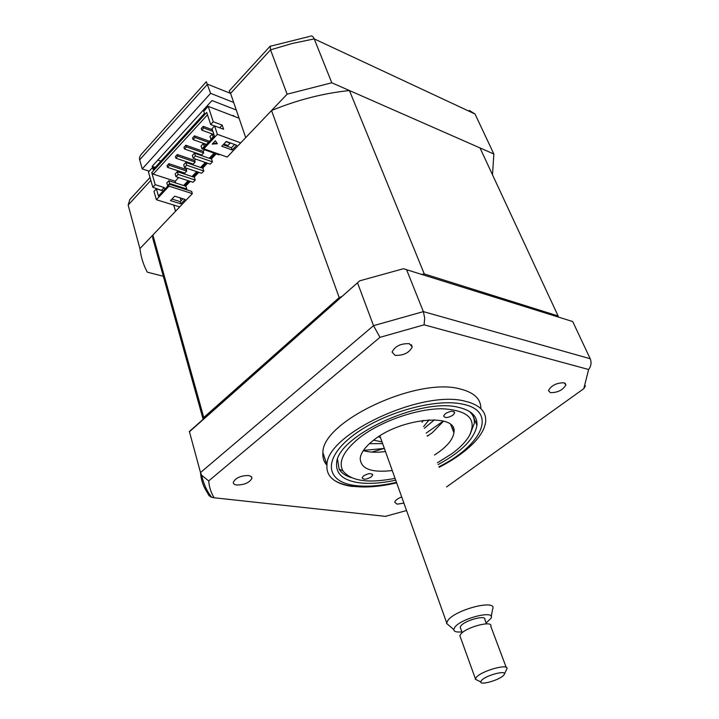 <?xml version="1.0" encoding="UTF-8"?>
<svg xmlns="http://www.w3.org/2000/svg" width="719" height="719" viewBox="0 0 719 719"><rect width="100%" height="100%" fill="white"/><g stroke="black" fill="none" stroke-linecap="round" stroke-linejoin="round"><path stroke-width="1.08" d="M564.011 382.787C556.515 382.832 551.329 385.438 548.444 390.588L550.386 392.691C557.854 392.61 563.022 390.004 565.889 384.872L564.011 382.787M401.696 496.964C397.535 498.591 395.216 500.37 394.731 502.311L397.122 504.172L403.889 503.093M248.459 475.511C240.685 475.645 235.634 477.91 233.298 482.296C233.226 483.779 234.412 484.687 236.848 485.028C244.604 484.858 249.637 482.593 251.938 478.225L251.138 476.454L248.459 475.511M409.309 343.682C400.762 343.385 395.01 346.181 392.062 352.094L395.064 355.366C403.593 355.617 409.318 352.804 412.23 346.926L409.309 343.682M475.852 422.781L476.778 421.28M480.867 408.644C480.957 398.973 474.055 392.412 460.142 388.97C417.155 376.72 321.896 421.622 322.912 452.611C322.454 457.509 323.802 461.724 326.938 465.229M439.129 467.278C453.779 459.836 465.633 451.397 474.675 441.96C481.254 434.815 484.912 428.057 485.631 421.676C486.448 411.52 479.6 404.698 465.076 401.211C422.044 389.383 326.138 434.375 326.965 464.959C326.363 471.457 328.907 476.643 334.587 480.517C339.116 483.536 345.138 485.532 352.669 486.511M438.105 464.582C461.481 451.883 474.423 438.842 476.94 425.468C477.659 416.409 471.511 410.369 458.506 407.34C420.264 397.167 335.98 436.757 336.591 463.782C336.088 474.198 343.574 480.517 359.042 482.755C369.62 484.067 381.834 483.204 395.693 480.157M453.231 431.023L453.878 430.465M452.143 428.254L453.015 427.598M476.94 425.468L472.059 413.344M452.835 430.016L453.671 429.387M472.76 415.124L473.399 414.647M406.514 269.517L423.365 311.615L590.209 358.736L572.701 321.546L403.422 268.726L359.689 280.832L189.457 431.751L200.502 472.572L373.529 325.662L379.965 337.328L424.093 324.826L588.636 369.512L583.783 388.673L446.58 486.943M205.607 487.275L206.82 491.769C203.118 486.053 201.014 479.654 200.502 472.572L201.662 475.259L208.699 480.912L379.965 337.328M193.483 446.643L189.457 431.751M359.689 280.832L189.214 431.616M357.622 283.061L373.529 325.662L423.365 311.615L424.686 318.059L424.093 324.826M590.209 358.736C591.701 362.385 591.171 365.98 588.636 369.512M585.491 385.824L583.783 388.673M406.55 510.535L385.393 516.359M385.95 516.422L214.109 497.773L211.197 497.099L209.013 495.616L206.82 491.769L208.052 491.904M214.109 497.773C211.009 492.704 209.211 487.087 208.699 480.912M326.417 463.288L325.321 463.126M371.795 452.098L383.721 448.584M427.176 435.75L428.596 435.337M469.3 110.42L475.025 114.006L314.221 38.898L292.336 43.446L270.542 49.836L230.574 93.407L245.727 137.617L287.106 94.198L270.542 49.836L270.236 46.088M310.365 36.067C311.929 35.608 313.214 36.561 314.221 38.898L331.792 82.784L287.106 94.198M229.19 90.954L230.574 93.407L207.566 84.204L139.666 159.843C139.046 157.829 139.944 155.592 142.362 153.138L206.308 81.723L210.604 93.353L142.227 168.92L139.666 159.843M173.71 205.05L175.535 211.26L139.926 248.621L128.153 205.068L129.815 199.558L150.019 177.485M139.926 248.621C140.951 257.096 143.414 264.943 147.314 272.168L163.321 276.267M492.488 174.771L493.854 154.01L475.025 114.006M493.854 154.01L331.792 82.784M233.675 102.458L210.604 93.353M142.227 168.92L149.175 171.185M155.241 167.383L152.122 166.359L211.997 100.543L236.263 109.998M160.948 161.128L157.829 160.085M232.74 115.795L233.118 115.391L234.664 116.532M233.118 115.391L233.333 116.02M452.934 415.187L454.678 412.841C453.473 410.567 450.373 410.846 445.376 413.668L443.641 415.986C444.854 418.26 447.946 417.991 452.934 415.187M437.422 462.784L451.909 453.698C459.783 447.901 465.508 442.059 469.094 436.154C477.542 419.366 468.5 410.225 441.969 408.743C416.382 408.698 379.884 421.613 359.096 438.096C343.547 450.93 338.128 461.823 342.846 470.783C350.818 481.047 368.218 483.572 395.046 478.351M351.232 477.596C345.462 475.753 341.435 472.967 339.143 469.228L337.571 459.522M371.247 476.949L372.703 475.007C371.426 472.931 368.38 473.219 363.553 475.879L362.115 477.802C363.392 479.87 366.438 479.591 371.247 476.949M392.259 470.541C371.328 472.94 360.641 468.86 360.201 458.291C360.902 452.754 365.252 446.814 373.251 440.468C401.211 417.433 458.416 412.67 453.887 432.694C453.06 438.725 448.261 445.034 439.498 451.604L434.483 455.028M443.605 421.082L432.281 432.721L427.329 436.163M385.465 451.541C376.621 452.709 369.242 452.395 363.338 450.588M469.049 411.187C472.985 414.495 474.729 418.575 474.27 423.437L470.064 434.411M169.396 165.298L168.911 163.662L167.033 165.712L167.518 167.338L169.396 165.298L186.715 171.077L184.828 173.09L167.518 167.338M187.183 168.426L186.221 169.459L186.715 171.077M186.221 169.459L168.911 163.662M177.827 156.14L177.332 154.504L175.436 156.571L175.921 158.207L177.827 156.14L195.146 162.054L193.24 164.094L175.921 158.207M195.838 159.16L194.642 160.436L195.146 162.054M194.642 160.436L177.332 154.504M186.365 146.865L185.862 145.229L183.929 147.323L184.432 148.959L186.365 146.865L203.684 152.931L201.751 154.998L184.432 148.959M204.591 149.786L203.162 151.314L203.684 152.931M203.162 151.314L185.862 145.229M195.002 137.482L194.481 135.846L192.53 137.967L193.052 139.603L195.002 137.482L208.501 142.326M206.551 144.42L193.052 139.603M209.499 141.257L194.481 135.846M203.738 127.982L203.216 126.346L201.239 128.494L201.769 130.13L203.738 127.982L212.896 131.352M213.947 134.588L201.769 130.13M212.366 129.717L203.216 126.346M224.085 144.151L223.402 144.887M215.233 153.542L210.388 158.674M206.479 162.827L201.733 167.86M197.833 171.994L193.177 176.928M189.286 181.053L184.729 185.888M183.588 185.52L188.144 180.676M192.036 176.541L196.691 171.607M200.592 167.464L205.337 162.431M209.247 158.279L214.091 153.138M178.645 177.566L175.211 181.242L175.733 182.977M200.224 154.459L199.747 154.971M191.712 163.573L191.092 164.247M183.3 172.578L182.536 173.405M164.669 189.358L164.139 187.515L155.196 184.684L151.736 172.65L153.228 174.124L207.494 114.815M153.228 174.124L175.211 181.242M219.699 127.811L222.207 125.106L213.264 121.754L210.676 124.558L214.559 126.005M222.207 125.106L223.591 129.258L214.63 125.924L212.033 128.728L214.406 135.99L203.504 147.683L203.863 148.806L227.195 157.057L271.539 110.528C297.342 99.914 323.307 93.254 349.425 90.54L424.273 273.921L558.106 315.956L558.321 317.043M214.63 125.924L217.381 134.318L203.863 148.806M204.502 146.613L203.261 143.719L206.218 144.78M203.261 143.719L201.068 146.092L201.94 148.86L219.034 154.891L219.547 154.351M204.151 146.487L201.94 148.86M212.465 161.838L195.37 155.915L194.507 153.147L211.584 159.097L212.465 161.838L210.29 164.139L193.186 158.252L192.333 155.493L194.507 153.147M195.37 155.915L193.186 158.252M203.792 170.996L186.697 165.226L185.844 162.467L202.929 168.264L203.792 170.996L201.635 173.27L184.54 167.536L183.696 164.777L185.844 162.467M186.697 165.226L184.54 167.536M195.217 180.056L178.123 174.42L177.296 171.661L194.373 177.323L195.217 180.056L193.096 182.302L176.002 176.703L175.175 173.944L177.296 171.661M178.123 174.42L176.002 176.703M223.834 144.061L227.896 145.526L230.125 143.171L226.063 141.688M213.39 137.077L212.132 134.174L214.046 134.875M212.132 134.174L209.912 136.574L211.161 139.477M213.04 136.952L210.802 139.342M186.751 188.998L169.657 183.507L168.848 180.757L185.924 186.275L186.751 188.998L186.14 189.645M168.848 180.757L166.745 183.012L167.913 185.879M169.657 183.507L167.554 185.763M168.677 185.053L158.459 196.026L156.383 188.818L153.992 191.398L156.374 199.72L179.705 206.892L192.35 193.618L169.01 186.167L168.677 185.053L169.54 184.316L191.676 191.416L192.35 193.618M154.558 168.138L152.554 167.482L148.447 171.985L152.814 187.264L161.892 190.553M183.003 198.768L180.262 201.653L180.918 203.854L170.493 200.628L174.699 196.17L185.125 199.433L180.918 203.854M169.01 186.167L156.374 199.72M180.262 201.653L171.958 199.073M271.539 110.528L339.197 297.576L342.055 296.426M421.81 274.307L424.273 273.921M349.425 90.54L480.004 147.925L558.106 315.956M203.585 418.907L203.765 417.478L339.197 297.576M203.135 419.303L152.752 238.304L152.877 235.032L203.765 417.478M225.029 144.492L224.337 145.22M216.167 153.875L211.323 159.007M207.414 163.15L202.668 168.174M198.768 172.308L194.112 177.233M190.22 181.359L185.664 186.185M180.172 197.887L181.053 200.826M152.877 235.032L179.705 206.892M212.779 143.485L216.985 143.162M215.358 140.735L217.345 143.71L212.204 144.106L215.358 140.735M226.278 141.463L236.695 145.265L232.183 150.01L221.758 146.254L226.278 141.463M217.381 134.318L240.712 142.874M234.574 144.492L231.437 147.79L223.142 144.789M231.437 147.79L232.183 150.01M151.736 172.65L206.721 112.443L210.676 124.558M156.383 188.818L163.177 190.957M161.757 190.077L164.139 187.515M155.196 184.684L152.814 187.264M213.264 121.754L208.213 106.358L203.774 111.238L204.475 113.413L153.174 169.648L152.554 167.482M239.085 118.231L208.213 106.358M373.601 440.19L382.005 441.861M423.68 426.556L429.027 419.815M378.455 436.766L380.477 437.574M422.071 422.305L423.114 420.345M374.024 440.37L373.556 440.226M434.438 419.77L424.345 428.299M382.643 443.623L369.458 443.659M363.463 450.4L384.368 448.458M426.169 433.099L443.38 421.019M449.932 626.258L446.517 623.346L447.973 620.263C455.936 609.379 496.685 599.089 492.785 608.822M486.116 623.014L490.987 618.295C496.029 609.739 461.823 617.954 454.938 627.049L453.734 629.511C453.86 631.615 456.583 632.405 461.913 631.884M486.43 623.849L484.867 619.679C486.925 614.565 465.301 620.075 460.933 625.809L460.178 627.103L460.69 628.523M478.575 680.839L475.286 679.23L476.391 677.217C482.161 670.476 509.708 663.089 506.823 669.003L504.405 674.116M506.221 667.403L490.798 626.33C493.432 620.003 466.28 626.977 460.798 634.086L459.854 635.677L460.484 637.42M481.541 680.372L480.696 681.873C480.085 685.593 499.274 680.12 503.534 675.384L504.172 674.611C507.866 669.578 486.197 675.06 481.541 680.372M438.923 466.748C481.964 445.582 498.357 411.151 462.703 404.168C434.797 397.769 380.162 413.596 351.348 436.793C322.112 459.881 326.264 482.143 355.348 485.559C367.22 486.997 380.935 485.918 396.475 482.341M150.837 180.343L128.153 205.068L133.392 224.472M334.587 480.517C339.692 483.528 346.046 485.487 353.649 486.395C366.214 487.806 380.549 486.619 396.654 482.844M322.912 452.611L326.965 464.959M211.692 497.296C206.946 491.329 203.603 483.977 201.662 475.259M411.367 344.698L412.23 346.926M251.533 476.841L251.938 478.225M565.179 383.308L565.889 384.872M270.793 46.124L309.601 36.435M269.94 46.42L229.343 90.783M454.282 411.843L454.678 412.841M342.846 470.783L339.143 469.228M372.424 474.198L372.703 475.007M450.759 424.704L453.887 432.694M428.542 420.741L429.09 419.815M446.625 622.654L379.866 435.867M453.734 629.511L446.517 623.346M460.178 627.103L462.218 632.72M475.385 678.709L459.854 635.677M480.696 681.873L475.286 679.23M491.257 616.758L492.515 609.559"/></g></svg>
